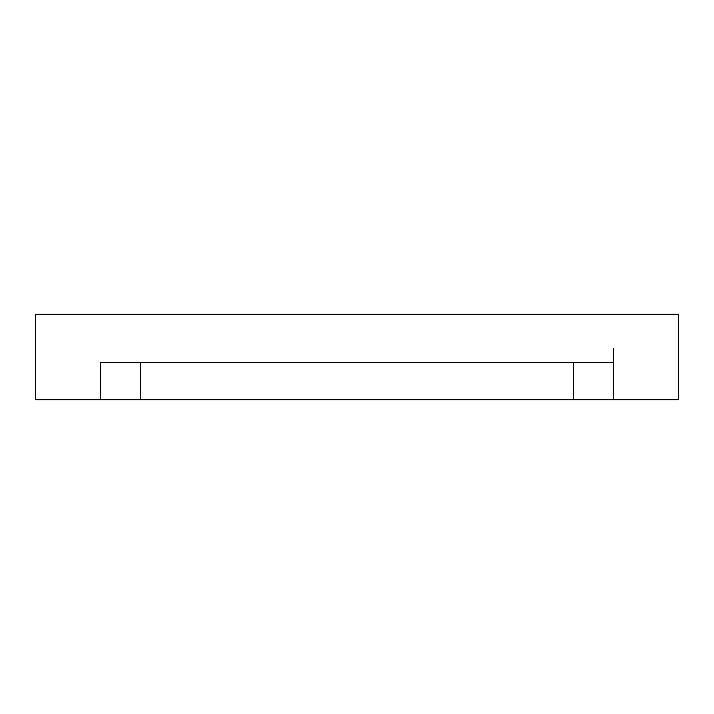 <?xml version="1.0" encoding="UTF-8"?>
<svg xmlns="http://www.w3.org/2000/svg" width="714" height="714" viewBox="0 0 714 714"><rect width="100%" height="100%" fill="white"/><g stroke="black" fill="none" stroke-linecap="round" stroke-linejoin="round"><path stroke-width="1.07" d="M357 314.285L345.746 314.285L357 314.285M644.867 314.285L662.565 314.285L644.867 314.285M69.133 314.285L51.435 314.285L69.133 314.285M140.363 399.715L573.637 399.715L573.637 362.569L573.637 399.715L613.299 399.715L613.299 362.569L100.701 362.569L100.701 399.715L140.363 399.715L140.363 362.569L140.363 399.715L100.701 399.715L100.701 362.569L613.299 362.569L613.299 399.715L678.3 399.715L678.3 314.285L35.7 314.285L35.7 399.715L100.701 399.715L35.7 399.715L35.7 314.285L678.3 314.285L678.3 399.715L140.363 399.715M613.299 362.569L613.299 348.459L613.299 362.569"/></g></svg>
